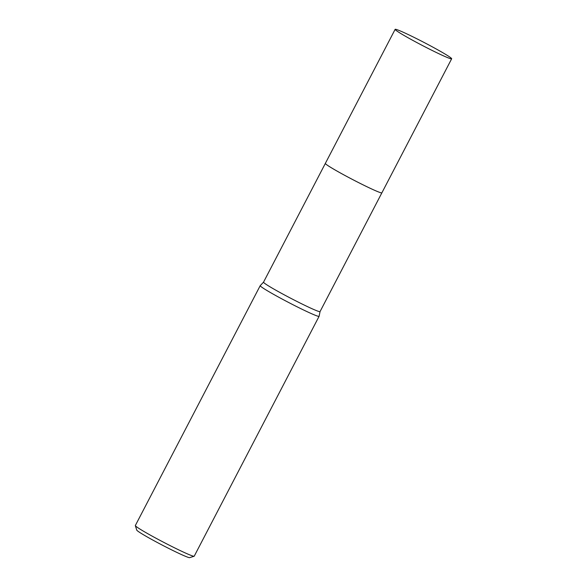 <?xml version="1.0" encoding="UTF-8"?>
<svg xmlns="http://www.w3.org/2000/svg" width="587" height="587" viewBox="0 0 587 587"><rect width="100%" height="100%" fill="white"/><g stroke="black" fill="none" stroke-linecap="round" stroke-linejoin="round"><path stroke-width="0.88" d="M325.359 163.524A31.859 1.724 27.5 0 0 342.038 173.884A31.859 1.724 27.5 0 0 371.71 188.992A31.859 1.724 27.5 0 0 381.777 192.896M395.139 29.35A31.859 1.724 27.5 0 0 401.669 34.039A31.859 1.724 27.5 0 0 432.641 50.695A31.859 1.724 27.5 0 0 451.66 58.773A31.859 1.724 27.5 0 0 445.122 54.085A31.859 1.724 27.5 0 0 414.151 37.429A31.859 1.724 27.5 0 0 395.139 29.35L325.352 163.391A31.867 1.724 27.5 0 0 331.89 168.08A31.867 1.724 27.5 0 0 371.71 188.985M263.548 282.134A31.859 1.724 27.5 0 0 263.534 282.156A31.859 1.724 27.5 0 0 279.441 292.209A31.859 1.724 27.5 0 0 309.885 307.749A31.859 1.724 27.5 0 0 320.054 311.58L319.101 316.283A33.188 1.798 27.5 0 1 319.093 316.312L194.224 556.183A33.188 1.798 27.5 0 1 194.136 556.249A33.188 1.798 27.5 0 1 183.628 552.191A33.188 1.798 27.5 0 1 152.635 536.401A33.188 1.798 27.5 0 1 135.34 525.644A33.188 1.798 27.5 0 1 135.34 525.534L260.21 285.664A33.188 1.798 27.5 0 0 260.21 285.664A33.188 1.798 27.5 0 0 276.785 296.134A33.188 1.798 27.5 0 0 308.498 312.313A33.188 1.798 27.5 0 0 319.093 316.312M135.34 525.644L136.756 530.105A29.871 1.614 27.5 0 0 152.319 539.791A29.871 1.614 27.5 0 0 180.216 553.996A29.871 1.614 27.5 0 0 189.667 557.65L194.136 556.249M331.89 168.08A31.867 1.724 27.5 0 0 362.861 184.744A31.867 1.724 27.5 0 0 381.888 192.822L451.66 58.773M325.337 163.428L263.534 282.156L260.232 285.642M381.866 192.852L320.054 311.58"/></g></svg>
